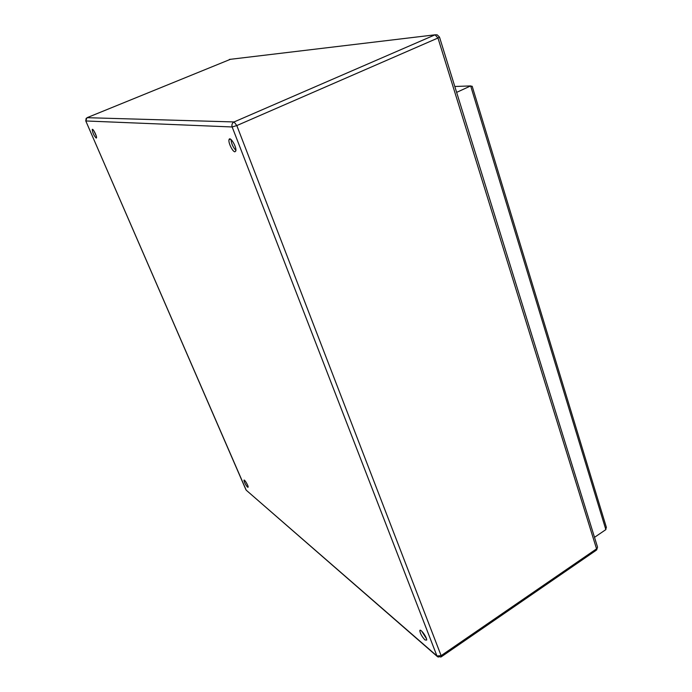 <?xml version="1.0" encoding="UTF-8"?>
<svg xmlns="http://www.w3.org/2000/svg" width="692" height="692" viewBox="0 0 692 692"><rect width="100%" height="100%" fill="white"/><g stroke="black" fill="none" stroke-linecap="round" stroke-linejoin="round"><path stroke-width="1.04" d="M594.514 537.338L605.837 529.622L606.27 527.019M456.633 92.382L470.655 85.92L454.808 86.491M472.247 86.474L470.655 85.92L605.837 529.622M425 639.953L426.679 640.065C427.085 637.28 419.897 627.601 419.828 630.819C420.312 633.768 422.034 636.813 425 639.953M247.528 487.151L248.143 487.194C248.532 485.862 244.146 478.63 243.973 480.3C244.363 482.523 245.556 484.807 247.528 487.151M96.24 138.071L96.499 137.872C97.174 136.428 92.693 127.7 92.226 129.551C92.711 133.046 94.051 135.883 96.24 138.071M234.908 151.808L235.816 150.977C236.975 147.197 229.848 135.442 229.017 139.749C228.1 142.552 232.65 151.868 234.908 151.808M421.627 631.035L426.471 638.759M245.824 481.866L247.511 484.936M93.93 130.9L96.249 135.935M230.99 139.473C231.379 143.659 233.014 147.292 235.894 150.363M230.566 59.252L87.054 117.683L234.078 121.948L435.069 34.816L229.355 59.434M597.481 546.922L439.498 37.083L437.18 34.842L435.069 34.816L437.967 38.008L236.811 125.572L441.124 655.653L596.556 548.851L437.967 38.008L439.481 37.031M85.756 120.875L246.214 490.178L436.955 655.955L232.157 126.965L85.791 120.962L245.876 489.633M86.145 118.341L85.791 120.962L86.967 117.718M597.542 547.13L596.651 549.976L597.542 547.13M596.046 550.391L441.366 656.751L441.124 655.653L436.955 655.955L438.226 657.149M440.951 657.019L437.197 656.423L246.75 490.637M234.078 121.948C232.157 123.038 231.517 124.707 232.157 126.965L236.811 125.572L234.078 121.948M472.178 86.24L606.391 527.416M230.462 139.118L229.017 139.749M420.563 630.326L419.828 630.819"/></g></svg>
